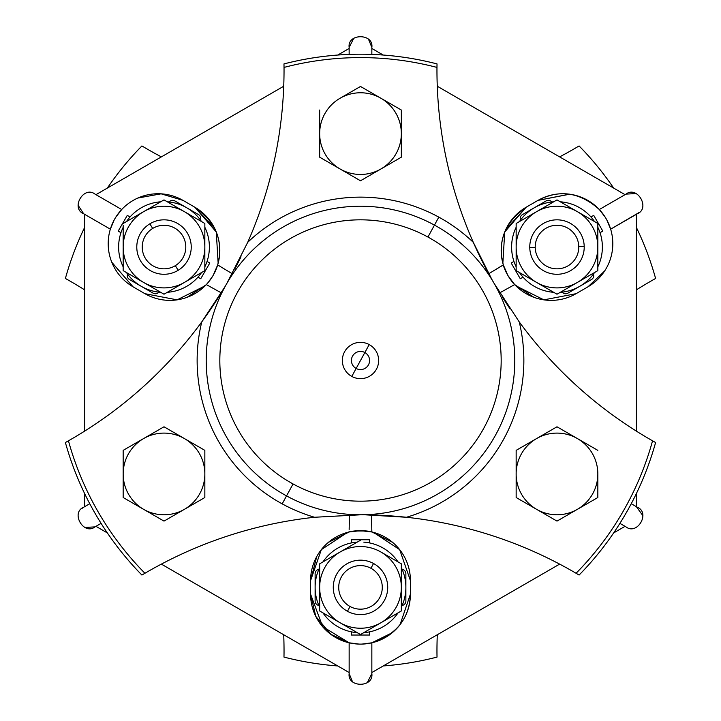 <?xml version="1.0" encoding="UTF-8"?>
<svg xmlns="http://www.w3.org/2000/svg" width="721" height="721" viewBox="0 0 721 721"><rect width="100%" height="100%" fill="white"/><g stroke="black" fill="none" stroke-linecap="round" stroke-linejoin="round"><path stroke-width="1.08" d="M499.752 292.834L514.668 284.588L499.752 292.834L514.668 284.588L507.972 275.602L514.668 284.588L512.469 285.858L514.668 284.588L512.171 281.704M515.875 285.822L543.886 299.855L576.052 293.69L587.84 286.877L576.052 293.69L543.886 299.855L515.875 285.822M604.649 270.997L587.994 286.796L604.667 270.961M609.804 260.696L610.155 259.677M633.218 216.147L636.4 214.308L636.4 431.14L636.4 214.308L633.218 216.147M631.254 503.718L637.328 507.233L631.254 503.718L636.4 506.692L636.4 493.534L636.4 506.692L633.218 504.853M621.881 524.509L625.053 526.339L613.661 532.918L625.053 526.339L621.881 524.509M371.847 672.531L559.631 564.119L371.847 672.531L371.847 668.863L371.847 673.603L371.847 642.808C396.622 634.651 409.483 618.447 410.411 594.194L410.411 580.585L399.668 549.645L373.514 532.395L399.668 549.645L410.411 580.585L410.411 594.194C409.483 618.447 396.622 634.651 371.847 642.808L362.014 644.087M349.153 531.81A56.725 56.725 0 0 1 360.482 530.665L349.153 531.972C346.504 530.647 374.496 530.647 371.847 531.972L371.522 514.929L371.847 531.972L368.025 531.233M619.907 523.365L625.981 526.88L619.907 523.365M637.328 507.233C650.63 512.676 637.301 535.658 625.981 526.88C637.301 535.658 650.63 512.676 637.328 507.233L636.4 506.692L642.925 515.758M467.352 228.178A426.553 426.553 0 0 1 436.971 67.413L437.016 63.908A306.299 306.299 0 0 0 283.984 63.908L284.029 67.413A426.553 426.553 0 0 1 247.709 242.328A426.553 426.553 0 0 1 247.673 242.409M365.069 514.812L406.446 517.263A426.553 426.553 0 0 1 576.079 573.267L579.098 575.052A306.299 306.299 0 0 0 655.605 442.532L652.55 440.81A426.553 426.553 0 0 1 519.237 321.908A426.553 426.553 0 0 1 519.183 321.836A426.553 426.553 0 0 0 519.237 321.908L494.11 283.362A426.553 426.553 0 0 1 473.291 242.328A426.553 426.553 0 0 0 494.11 283.362L493.84 282.884M510.062 308.858A426.553 426.553 0 0 1 502.564 297.367A426.553 426.553 0 0 0 510.062 308.858M240.994 256.802A426.553 426.553 0 0 1 234.794 269.032M612.517 248.952L612.453 249.511M610.128 259.776L609.84 260.587M639.085 212.524L610.651 229.17L607.244 220.761L610.651 229.17L637.328 213.767C650.594 208.36 637.355 185.333 625.981 194.12L636.21 193.552M606.821 219.968L610.696 229.296M610.137 259.74L609.831 260.623M604.613 271.051L587.985 286.796L604.577 271.105M599.25 209.46L599.313 209.523C579.864 192.137 559.397 189.109 537.929 200.429A49.911 49.911 0 0 1 606.118 218.697A49.911 49.911 0 0 1 587.84 286.877A49.911 49.911 0 0 0 606.118 218.697A49.911 49.911 0 0 0 537.929 200.429L526.141 207.233A49.911 49.911 0 0 0 507.872 275.413A49.911 49.911 0 0 0 576.052 293.69L587.84 286.877L576.052 293.69A49.911 49.911 0 0 1 507.872 275.413A49.911 49.911 0 0 1 526.141 207.233L505.772 229.557M538.019 200.375L569.716 194.21M580.279 196.869L580.793 197.058M604.919 216.724L599.313 209.523L605.352 217.418M531.17 296.223L533.973 297.349L514.668 284.588L512.117 281.641M501.122 266.211L503.33 264.94L507.773 275.26L503.33 264.94L488.73 273.737L503.33 264.94L504.556 268.509L503.33 264.94C497.292 241.373 504.898 222.14 526.141 207.233L504.718 232.009L502.852 263.282L504.718 232.009L526.141 207.233L537.929 200.429M349.153 529.43L349.478 514.929L349.153 529.43M371.847 531.81A56.725 56.725 0 0 0 360.518 530.665L371.847 531.972L371.567 516.966M315.672 616.149L310.589 594.194L310.589 580.585A49.911 49.911 0 0 1 360.5 530.665A49.911 49.911 0 0 1 410.411 580.585L410.411 594.194A49.911 49.911 0 0 1 360.5 644.114A49.911 49.911 0 0 1 310.589 594.194L315.798 616.401L331.011 634.471L315.798 616.401L310.589 594.194L310.589 580.585L316.726 556.594L310.589 580.585L310.589 594.194A49.911 49.911 0 0 0 360.5 644.114A49.911 49.911 0 0 0 410.411 594.194L410.411 580.585A49.911 49.911 0 0 0 360.5 530.665A49.911 49.911 0 0 0 310.589 580.585L321.332 549.645L347.486 532.395L321.332 549.645L310.589 580.585L310.589 594.194L322.765 626.873M348.946 532.026L328.352 542.399L349.153 531.972L352.975 531.233M372.054 532.026L392.648 542.399L372.054 532.026M404.319 556.684L404.607 557.207M410.411 594.194L410.411 580.585L410.411 594.194L400.092 624.593M392.206 632.741L371.847 642.808L371.847 673.603C373.775 687.852 347.207 687.798 349.153 673.603L349.153 642.808L358.986 644.087M358.112 644.051L349.153 642.808L349.153 673.603C347.207 687.798 373.775 687.852 371.847 673.603L367.223 682.742M224.582 287.309L201.763 321.908A426.553 426.553 0 0 1 68.45 440.81L65.395 442.532A306.299 306.299 0 0 0 141.902 575.052L144.921 573.267A426.553 426.553 0 0 1 314.554 517.263L360.797 514.785M491.848 279.387L473.291 242.328A163.361 163.361 0 0 0 247.709 242.328L226.736 283.614M247.709 242.328A163.361 163.361 0 0 1 473.291 242.328A426.553 426.553 0 0 1 437.151 82.645A426.553 426.553 0 0 0 473.291 242.328C480.096 257.55 487.035 271.231 494.11 283.362L519.237 321.908A426.553 426.553 0 0 0 652.55 440.81L655.605 442.532A306.299 306.299 0 0 1 579.098 575.052L576.079 573.267A302.892 302.892 0 0 0 652.55 440.81A302.892 302.892 0 0 1 576.079 573.267A426.553 426.553 0 0 0 406.446 517.263A163.361 163.361 0 0 0 519.237 321.908A163.361 163.361 0 0 1 406.446 517.263C389.854 515.551 374.541 514.722 360.5 514.785L314.554 517.263A426.553 426.553 0 0 0 144.921 573.267A302.892 302.892 0 0 1 68.45 440.81A426.553 426.553 0 0 0 201.763 321.908C211.541 308.399 219.923 295.547 226.89 283.362L247.709 242.328A426.553 426.553 0 0 0 284.029 67.413A302.892 302.892 0 0 1 436.971 67.413A426.553 426.553 0 0 0 437.151 82.645M500.509 266.572L490.469 272.691M609.876 260.479L610.092 259.875M612.444 249.583L612.526 248.907M605.252 217.255L599.313 209.523L625.981 194.12C637.355 185.333 650.594 208.36 637.328 213.767M600.963 211.37L604.919 216.733M625.053 194.661L437.277 86.241L625.053 194.661L619.465 197.887L625.981 194.12L599.313 209.523M371.847 52.137L371.847 48.469L383.239 55.048L371.847 48.469L371.847 52.137L371.847 47.397C373.793 33.202 347.225 33.148 349.153 47.397L353.777 38.258M587.84 286.877L576.052 293.69L587.84 286.877M520.265 278.739L523.022 277.143L520.265 278.739L523.022 277.143L520.265 278.739L511.189 263.021L520.265 278.739M600.034 232.685L602.792 231.09L593.716 215.372L590.959 216.967L593.716 215.372L602.792 231.09L600.034 232.685M538.019 200.366L569.437 194.165M330.696 634.237L349.153 642.808L357.986 644.051M362.888 644.051L371.847 642.808L363.014 644.051M404.625 557.252L404.274 556.594M371.847 531.972C374.496 530.647 346.504 530.647 349.153 531.972M322.458 626.513L349.153 642.808L358.995 644.087M349.153 668.863L349.153 672.531L161.369 564.119L349.153 672.531L349.153 668.863M95.947 526.339L107.339 532.918L95.947 526.339L101.093 523.365L95.019 526.88C83.645 535.667 70.406 512.64 83.672 507.233L89.746 503.718L83.672 507.233C70.406 512.64 83.645 535.667 95.019 526.88L84.79 527.448M362.005 644.087L371.847 642.808M352.416 681.561L349.153 673.603M319.664 110.034L319.664 157.187L319.664 110.034L319.664 157.187L360.5 180.773L401.336 157.187L401.336 110.034L401.336 157.187L360.5 180.773L380.922 168.984L401.336 157.187L401.336 110.034L360.5 86.457L340.078 98.245A40.836 40.836 0 0 0 319.664 133.61L319.664 110.034M438.819 217.138L434.466 225.105L438.819 217.138M282.181 503.862A163.361 163.361 0 0 1 201.763 321.908A163.361 163.361 0 0 0 314.554 517.263A163.361 163.361 0 0 1 282.181 503.862L286.534 495.895L282.181 503.862M164.009 521.103L204.845 497.526L164.009 521.103L204.845 497.526L204.845 450.364L164.009 426.787L123.165 450.364L164.009 426.787L184.432 438.575L164.009 426.787L123.165 450.364L123.165 497.526L164.009 521.103L143.587 509.314A40.836 40.836 0 0 0 184.432 509.314L164.009 521.103M65.395 442.532L68.45 440.81A302.892 302.892 0 0 0 144.921 573.267L141.902 575.052A306.299 306.299 0 0 1 65.395 442.532M284.029 67.413L283.984 63.908A306.299 306.299 0 0 1 437.016 63.908L436.971 67.413A302.892 302.892 0 0 0 284.029 67.413M597.835 450.364L556.991 426.787L597.835 450.364L556.991 426.787L516.155 450.364L516.155 497.526L556.991 521.103L516.155 497.526L516.155 450.364L516.155 497.526L556.991 521.103L597.835 497.526L597.835 473.94A40.836 40.836 0 0 0 577.413 438.575L597.835 450.364M371.847 54.408L371.847 47.397L371.847 54.408M513.947 261.426L511.189 263.021L513.947 261.426M522.509 214.561A4.533 4.533 0 0 0 520.517 220.058A4.533 4.533 0 0 1 522.509 214.561L534.306 207.756L522.509 214.561M546.094 200.952L534.306 207.756L546.094 200.952A4.533 4.533 0 0 1 551.844 201.97A4.533 4.533 0 0 0 546.094 200.952M591.472 279.55A4.533 4.533 0 0 0 593.464 274.061A4.533 4.533 0 0 1 591.472 279.55L579.684 286.354L591.472 279.55M567.887 293.159L579.684 286.354L567.887 293.159A4.533 4.533 0 0 1 562.137 292.14A4.533 4.533 0 0 0 567.887 293.159M351.424 539.741L351.424 542.931L351.424 539.741L369.576 539.741L351.424 539.741M369.576 542.931L369.576 539.741L369.576 542.931M405.878 573.772A4.533 4.533 0 0 0 402.12 569.302A4.533 4.533 0 0 1 405.878 573.772L405.878 587.39L405.878 573.772M405.878 600.999L405.878 587.39L405.878 600.999A4.533 4.533 0 0 1 402.12 605.469A4.533 4.533 0 0 0 405.878 600.999M369.576 635.039L369.576 631.848L369.576 635.039L351.424 635.039L369.576 635.039M351.424 631.848L351.424 635.039L351.424 631.848M315.122 600.999A4.533 4.533 0 0 0 318.88 605.469A4.533 4.533 0 0 1 315.122 600.999L315.122 587.39L315.122 600.999M315.122 573.772L315.122 587.39L315.122 573.772A4.533 4.533 0 0 1 318.88 569.302A4.533 4.533 0 0 0 315.122 573.772M434.466 225.105A154.285 154.285 0 0 0 225.105 286.534A154.285 154.285 0 0 0 286.534 495.895A154.285 154.285 0 0 0 495.895 434.466A154.285 154.285 0 0 0 434.466 225.105L427.941 237.047A140.667 140.667 0 0 0 237.047 293.059A140.667 140.667 0 0 0 293.059 483.953L286.534 495.895A154.285 154.285 0 0 1 225.105 286.534A154.285 154.285 0 0 1 434.466 225.105A154.285 154.285 0 0 1 495.895 434.466A154.285 154.285 0 0 1 286.534 495.895L293.059 483.953A140.667 140.667 0 0 0 483.953 427.941A140.667 140.667 0 0 0 427.941 237.047L434.466 225.105M494.11 283.362A154.285 154.285 0 0 1 360.5 514.785M368.584 39.439L371.847 47.397C373.793 33.202 347.225 33.148 349.153 47.397L349.153 54.408L349.153 47.397M232.27 273.737L217.67 264.94L213.227 275.26L217.67 264.94L219.878 266.211M218.148 263.282L216.282 232.009L194.859 207.233L183.071 200.429L194.859 207.233L216.282 232.009L218.148 263.282M161.071 193.823L182.918 200.339L161.08 193.823M149.193 194.544L148.562 194.661M137.936 197.996L161.125 193.832L182.918 200.339L161.107 193.823L137.873 198.032M99.119 196.491L95.947 194.661L283.723 86.241L95.947 194.661L99.119 196.491M349.153 48.469L337.761 55.048L349.153 48.469L349.153 52.137M148.517 194.67L149.265 194.526M87.782 504.853L84.6 506.692L84.6 493.534L84.6 506.692L87.782 504.853M87.674 216.084L84.6 214.308L84.6 431.14L84.6 214.308L87.782 216.147M111.791 262.246L133.07 286.832L111.791 262.237M214.443 227.926L194.859 207.233A49.911 49.911 0 0 1 213.128 275.413A49.911 49.911 0 0 1 144.948 293.69L133.16 286.877L144.948 293.69L177.114 299.855L205.124 285.822L177.114 299.855L144.948 293.69L133.16 286.877L144.948 293.69A49.911 49.911 0 0 0 213.128 275.413A49.911 49.911 0 0 0 194.859 207.233L183.071 200.429A49.911 49.911 0 0 0 114.882 218.697A49.911 49.911 0 0 0 133.16 286.877L144.948 293.69L133.16 286.877A49.911 49.911 0 0 1 114.882 218.697A49.911 49.911 0 0 1 183.071 200.429L194.859 207.233C216.102 222.14 223.708 241.373 217.67 264.94L217.553 265.328M208.883 281.641L206.332 284.588L221.248 292.834L206.332 284.588L208.829 281.704M81.915 508.476L83.672 507.233M340.078 168.984L319.664 157.187L319.664 133.61A40.836 40.836 0 0 0 340.916 169.453L340.078 168.984A40.836 40.836 0 0 1 340.078 98.245L360.5 86.457L380.084 97.768A40.836 40.836 0 0 0 340.078 98.245A40.836 40.836 0 0 1 380.084 97.768L401.336 110.034L401.336 157.187L360.5 180.773L340.916 169.453A40.836 40.836 0 0 0 401.336 133.61A40.836 40.836 0 0 0 380.084 97.768A40.836 40.836 0 0 1 380.922 168.984A40.836 40.836 0 0 1 340.078 168.984M204.845 473.94L204.845 497.526L184.432 509.314A40.836 40.836 0 0 0 204.836 472.976L204.845 473.94A40.836 40.836 0 0 1 143.587 509.314L123.165 497.526L123.165 450.364L164.009 426.787L204.845 450.364L204.836 472.976A40.836 40.836 0 0 0 143.587 438.575A40.836 40.836 0 0 0 123.183 474.905L123.183 474.905A40.836 40.836 0 0 0 143.587 509.314A40.836 40.836 0 0 1 143.587 438.575A40.836 40.836 0 0 1 204.845 473.94M536.568 438.575L556.991 426.787L577.413 438.575A40.836 40.836 0 0 0 535.739 439.071L536.568 438.575A40.836 40.836 0 0 1 597.835 473.94L597.835 497.526L556.991 521.103L516.155 497.526L516.155 450.364L535.739 439.071A40.836 40.836 0 0 0 536.568 509.314A40.836 40.836 0 0 0 578.242 508.819L578.242 508.819A40.836 40.836 0 0 0 597.835 473.94A40.836 40.836 0 0 1 536.568 509.314A40.836 40.836 0 0 1 536.568 438.575M514.533 284.669A56.725 56.725 0 0 1 507.881 275.431M507.854 275.404A56.725 56.725 0 0 1 503.186 265.022M116.081 216.724L121.687 209.523L95.019 194.12C83.699 185.342 70.37 208.324 83.672 213.767L110.349 229.17L114.179 219.968M115.748 217.255L121.768 209.441M111.845 262.39L133.061 286.832L111.818 262.309M206.134 284.795L187.027 297.349L206.134 284.795M216.778 267.626L217.67 264.94M208.207 282.47L213.028 275.602M206.332 284.588L219.472 291.852M219.499 244.834L218.643 239.669M183.071 200.429L194.859 207.233L183.071 200.429M107.925 227.773L110.349 229.17L113.756 220.761L110.349 229.17L83.672 213.767C70.37 208.324 83.699 185.342 95.019 194.12L121.687 209.523L115.648 217.418M114.161 220.004L110.349 229.17L95.307 220.491M293.059 483.953A140.667 140.667 0 0 1 237.047 293.059A140.667 140.667 0 0 1 427.941 237.047A140.667 140.667 0 0 1 483.953 427.941A140.667 140.667 0 0 1 293.059 483.953M351.794 376.425A18.151 18.151 0 0 0 376.425 369.206A18.151 18.151 0 0 0 369.206 344.575A18.151 18.151 0 0 0 344.575 351.794A18.151 18.151 0 0 0 351.794 376.425L356.147 368.467A9.076 9.076 0 0 0 368.467 364.853A9.076 9.076 0 0 0 364.853 352.533L369.206 344.575A18.151 18.151 0 0 1 376.425 369.206A18.151 18.151 0 0 1 351.794 376.425A18.151 18.151 0 0 1 344.575 351.794A18.151 18.151 0 0 1 369.206 344.575L364.853 352.533A9.076 9.076 0 0 0 352.533 356.147A9.076 9.076 0 0 0 356.147 368.467L351.794 376.425M83.672 213.767L78.075 205.242M121.687 209.523L116.081 216.733M144.948 293.69L133.16 286.877L144.948 293.69M197.978 277.143L200.735 278.739L209.811 263.021L207.053 261.426L209.811 263.021L200.735 278.739L197.978 277.143M118.208 231.09L120.966 232.685L118.208 231.09L120.966 232.685L118.208 231.09L127.284 215.372L118.208 231.09M84.6 289.86A426.553 426.553 0 0 0 81.545 287.949A426.553 426.553 0 0 0 65.395 278.468A306.299 306.299 0 0 1 84.6 227.466A306.299 306.299 0 0 0 65.395 278.468A426.553 426.553 0 0 1 81.545 287.949A426.553 426.553 0 0 1 84.6 289.86M107.339 188.082A306.299 306.299 0 0 1 141.902 145.948A426.553 426.553 0 0 0 161.369 156.881A426.553 426.553 0 0 1 141.902 145.948A306.299 306.299 0 0 0 107.339 188.082M559.631 156.881A426.553 426.553 0 0 0 579.098 145.948A306.299 306.299 0 0 1 613.661 188.082A306.299 306.299 0 0 0 579.098 145.948A426.553 426.553 0 0 1 559.631 156.881M636.4 227.466A306.299 306.299 0 0 1 655.605 278.468A426.553 426.553 0 0 0 636.4 289.86A426.553 426.553 0 0 1 655.605 278.468A306.299 306.299 0 0 0 636.4 227.466M437.277 634.759A426.553 426.553 0 0 0 437.016 657.092A306.299 306.299 0 0 1 383.239 665.952A306.299 306.299 0 0 0 437.016 657.092A426.553 426.553 0 0 1 437.277 634.759A426.553 426.553 0 0 0 436.971 653.587M337.761 665.952A306.299 306.299 0 0 1 283.984 657.092A426.553 426.553 0 0 0 283.723 634.759A426.553 426.553 0 0 1 283.984 657.092A306.299 306.299 0 0 0 337.761 665.952M153.113 293.159A4.533 4.533 0 0 0 158.863 292.14A4.533 4.533 0 0 1 153.113 293.159L141.316 286.354L153.113 293.159M129.528 279.55L141.316 286.354L129.528 279.55A4.533 4.533 0 0 1 127.536 274.061A4.533 4.533 0 0 0 129.528 279.55M130.041 216.967L127.284 215.372L130.041 216.967M174.906 200.952A4.533 4.533 0 0 0 169.156 201.97A4.533 4.533 0 0 1 174.906 200.952L186.694 207.756L174.906 200.952M198.491 214.561L186.694 207.756L198.491 214.561A4.533 4.533 0 0 1 200.483 220.058A4.533 4.533 0 0 0 198.491 214.561M364.853 352.533A9.076 9.076 0 0 1 368.467 364.853A9.076 9.076 0 0 1 356.147 368.467A9.076 9.076 0 0 1 352.533 356.147A9.076 9.076 0 0 1 364.853 352.533L360.5 360.5L364.853 352.533M284.029 653.587A426.553 426.553 0 0 0 283.723 634.759A426.553 426.553 0 0 1 284.029 653.587M356.147 368.467L360.5 360.5L356.147 368.467M511.622 248.123A45.378 45.378 0 0 1 516.155 227.277A45.378 45.378 0 0 0 516.155 266.833A45.378 45.378 0 0 1 511.622 248.123M519.444 221.581A45.378 45.378 0 0 1 553.701 201.799A45.378 45.378 0 0 0 519.444 221.581M560.28 201.799A45.378 45.378 0 0 1 594.537 221.581A45.378 45.378 0 0 0 560.28 201.799M597.835 227.277A45.378 45.378 0 0 1 597.835 266.833A45.378 45.378 0 0 0 597.835 227.277M594.537 272.538A45.378 45.378 0 0 1 560.28 292.311A45.378 45.378 0 0 0 594.537 272.538M553.701 292.311A45.378 45.378 0 0 1 519.444 272.538A45.378 45.378 0 0 0 553.701 292.311M570.726 286.282L597.835 270.636L597.835 223.474L556.991 199.897L536.568 211.686A40.836 40.836 0 0 0 516.155 247.06L516.155 223.474L536.568 211.686L516.155 223.474L516.155 270.636L536.568 282.425L516.155 270.636L516.155 248.024A40.836 40.836 0 0 0 536.568 282.425L556.991 294.213L536.568 282.425A40.836 40.836 0 0 0 577.413 282.425L578.017 282.073M516.155 223.474L556.991 199.897L597.835 223.474L597.817 246.095A40.836 40.836 0 0 0 577.413 211.686L597.835 223.474L577.413 211.686A40.836 40.836 0 0 0 536.568 211.686L556.991 199.897L570.726 207.828M516.155 245.41L516.155 247.06A40.836 40.836 0 0 0 516.164 248.024L516.164 248.024A40.836 40.836 0 0 1 516.155 247.06L516.155 248.024L516.155 247.06A40.836 40.836 0 0 1 536.568 211.686L530.476 215.209M530.476 278.91L516.155 270.636M536.568 211.686A40.836 40.836 0 0 1 597.835 247.06A40.836 40.836 0 0 0 597.817 246.095L597.835 270.636L577.413 282.425A40.836 40.836 0 0 0 597.835 247.06L597.835 270.636L556.991 294.213L577.413 282.425L556.991 294.213L536.568 282.425A40.836 40.836 0 0 1 516.164 248.024M597.835 247.06A40.836 40.836 0 0 1 536.568 282.425M529.773 247.7A27.227 27.227 0 0 0 557.63 274.277A27.227 27.227 0 0 0 584.208 246.411A27.227 27.227 0 0 0 556.351 219.833A27.227 27.227 0 0 0 529.773 247.7L535.216 247.573A21.783 21.783 0 0 0 557.504 268.834A21.783 21.783 0 0 0 578.765 246.546L584.208 246.411A27.227 27.227 0 0 1 557.63 274.277A27.227 27.227 0 0 1 529.773 247.7A27.227 27.227 0 0 1 556.351 219.833A27.227 27.227 0 0 1 584.208 246.411L578.765 246.546A21.783 21.783 0 0 0 556.477 225.276A21.783 21.783 0 0 0 535.216 247.573L529.773 247.7M578.765 246.546A21.783 21.783 0 0 1 557.504 268.834A21.783 21.783 0 0 1 535.216 247.573A21.783 21.783 0 0 1 556.477 225.276A21.783 21.783 0 0 1 578.765 246.546M382.256 547.563A45.378 45.378 0 0 1 398.046 561.911A45.378 45.378 0 0 0 363.79 542.129A45.378 45.378 0 0 1 382.256 547.563M401.336 567.607A45.378 45.378 0 0 1 401.336 607.172A45.378 45.378 0 0 0 401.336 567.607M398.046 612.868A45.378 45.378 0 0 1 363.79 632.65A45.378 45.378 0 0 0 398.046 612.868M357.21 632.65A45.378 45.378 0 0 1 322.954 612.868A45.378 45.378 0 0 0 357.21 632.65M319.664 607.172A45.378 45.378 0 0 1 319.664 567.607A45.378 45.378 0 0 0 319.664 607.172M322.954 561.911A45.378 45.378 0 0 1 357.21 542.129A45.378 45.378 0 0 0 322.954 561.911M346.765 548.158L340.078 552.016A40.836 40.836 0 0 0 340.078 622.755A40.836 40.836 0 0 0 401.336 587.39A40.836 40.836 0 0 0 340.078 552.016L339.456 552.376M319.664 580.892L319.664 563.813L360.5 540.227L319.664 563.813L319.664 610.966L319.664 563.813L340.078 552.016A40.836 40.836 0 0 0 340.078 622.755L360.5 634.543L387.015 619.24M401.336 563.813L380.922 552.016L401.336 563.813L401.336 610.966L360.5 634.543L319.664 610.966L340.916 623.232A40.836 40.836 0 0 0 401.336 587.39L401.336 610.966L380.922 622.755L401.336 610.966L401.336 580.892M382.346 552.845L380.922 552.016A40.836 40.836 0 0 0 380.084 551.547A40.836 40.836 0 0 1 380.922 552.016L380.084 551.538L380.922 552.016A40.836 40.836 0 0 1 401.336 587.39A40.836 40.836 0 0 0 380.922 552.016L380.084 551.547A40.836 40.836 0 0 0 340.078 552.016L360.5 540.227M319.664 587.39L319.664 587.39A40.836 40.836 0 0 0 340.916 623.232A40.836 40.836 0 0 1 340.078 622.755L319.664 610.966L319.664 587.39A40.836 40.836 0 0 1 380.084 551.547L380.084 551.538M401.336 587.39A40.836 40.836 0 0 1 380.922 622.755L360.5 634.543M380.922 622.755A40.836 40.836 0 0 1 340.916 623.232L340.916 623.241M373.55 563.498A27.227 27.227 0 0 0 336.608 574.331A27.227 27.227 0 0 0 347.45 611.282A27.227 27.227 0 0 0 384.392 600.44A27.227 27.227 0 0 0 373.55 563.498L370.945 568.274A21.783 21.783 0 0 0 341.384 576.944A21.783 21.783 0 0 0 350.055 606.505L347.45 611.282A27.227 27.227 0 0 1 336.608 574.331A27.227 27.227 0 0 1 373.55 563.498A27.227 27.227 0 0 1 384.392 600.44A27.227 27.227 0 0 1 347.45 611.282L350.055 606.505A21.783 21.783 0 0 0 379.616 597.826A21.783 21.783 0 0 0 370.945 568.274L373.55 563.498M350.055 606.505A21.783 21.783 0 0 1 341.384 576.944A21.783 21.783 0 0 1 370.945 568.274A21.783 21.783 0 0 1 379.616 597.826A21.783 21.783 0 0 1 350.055 606.505M187.622 285.804A45.378 45.378 0 0 1 167.299 292.311A45.378 45.378 0 0 0 201.556 272.538A45.378 45.378 0 0 1 187.622 285.804M160.72 292.311A45.378 45.378 0 0 1 126.463 272.538A45.378 45.378 0 0 0 160.72 292.311M123.165 266.833A45.378 45.378 0 0 1 123.165 227.277A45.378 45.378 0 0 0 123.165 266.833M126.463 221.581A45.378 45.378 0 0 1 160.72 201.799A45.378 45.378 0 0 0 126.463 221.581M167.299 201.799A45.378 45.378 0 0 1 201.556 221.581A45.378 45.378 0 0 0 167.299 201.799M204.845 227.277A45.378 45.378 0 0 1 204.845 266.833A45.378 45.378 0 0 0 204.845 227.277M190.524 215.209L204.845 223.474L204.845 270.636L204.845 223.474L164.009 199.897L204.845 223.474L204.845 247.06A40.836 40.836 0 0 0 143.587 211.686L142.758 212.181A40.836 40.836 0 0 0 123.165 247.06L123.165 253.549M123.165 270.636L123.165 247.06A40.836 40.836 0 0 0 143.587 282.425L123.165 270.636L164.009 294.213L123.165 270.636L123.165 247.06L123.165 270.636L150.274 286.282M204.845 253.549L204.845 270.636L185.261 281.929A40.836 40.836 0 0 0 204.845 247.06A40.836 40.836 0 0 1 185.261 281.929L184.026 282.659M164.009 199.897L143.587 211.686L164.009 199.897L184.432 211.686A40.836 40.836 0 0 1 204.845 247.06M164.009 294.213L184.432 282.425L164.009 294.213L143.587 282.425A40.836 40.836 0 0 1 123.165 247.06L123.165 225.294M184.432 282.425A40.836 40.836 0 0 0 185.261 281.929A40.836 40.836 0 0 1 143.587 282.425A40.836 40.836 0 0 0 184.432 282.425L185.261 281.938M123.165 223.474L143.587 211.686A40.836 40.836 0 0 0 142.758 212.181L142.758 212.172M123.165 247.06A40.836 40.836 0 0 1 184.432 211.686M178.177 270.303A27.227 27.227 0 0 0 187.262 232.892A27.227 27.227 0 0 0 149.842 223.807A27.227 27.227 0 0 0 140.757 261.218A27.227 27.227 0 0 0 178.177 270.303L175.338 265.652A21.783 21.783 0 0 0 182.611 235.722A21.783 21.783 0 0 0 152.681 228.458L149.842 223.807A27.227 27.227 0 0 1 187.262 232.892A27.227 27.227 0 0 1 178.177 270.303A27.227 27.227 0 0 1 140.757 261.218A27.227 27.227 0 0 1 149.842 223.807L152.681 228.458A21.783 21.783 0 0 0 145.408 258.388A21.783 21.783 0 0 0 175.338 265.652L178.177 270.303M152.681 228.458A21.783 21.783 0 0 1 182.611 235.722A21.783 21.783 0 0 1 175.338 265.652A21.783 21.783 0 0 1 145.408 258.388A21.783 21.783 0 0 1 152.681 228.458"/></g></svg>
